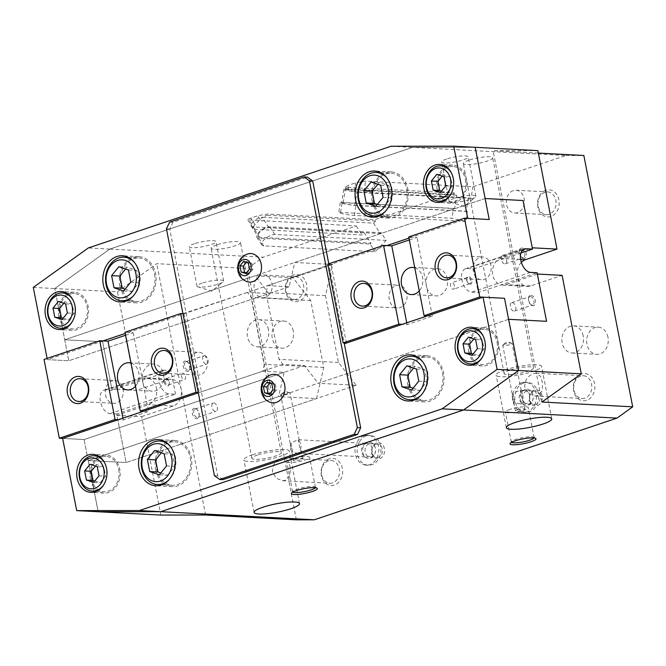 <?xml version="1.0" encoding="UTF-8"?>
<svg xmlns="http://www.w3.org/2000/svg" width="666" height="666" viewBox="0 0 666 666"><rect width="100%" height="100%" fill="white"/><g stroke="black" fill="none" stroke-linecap="round" stroke-linejoin="round"><path stroke-width="0.5" stroke-dasharray="3.33 2.5" d="M504.82 369.996A23.127 4.212 169 0 0 496.145 375.158A23.127 4.212 169 0 0 509.274 376.432A23.127 4.212 169 0 0 532.867 371.486A23.127 4.212 169 0 0 541.541 366.333A23.127 4.212 169 0 0 528.413 365.051A23.127 4.212 169 0 0 504.82 369.996M524.8 387.479C524.642 380.661 527.472 376.04 533.283 373.618L535.872 373.226L540.451 376.182L542.665 383.25L542.049 390.95L537.554 395.612L534.665 395.987L528.471 393.481L524.8 387.479M580.619 376.124A11.397 9.049 -87 0 0 573.726 388.378A11.397 9.049 -87 0 0 582.151 398.501A11.397 9.049 -87 0 0 584.89 398.118A11.397 9.049 -87 0 0 591.783 385.864A11.397 9.049 -87 0 0 583.358 375.741A11.397 9.049 -87 0 0 580.619 376.124M581.543 374.059A13.603 10.806 -87 0 0 573.584 390.726A13.603 10.806 -87 0 0 586.646 400.324A13.603 10.806 -87 0 0 594.605 383.658A13.603 10.806 -87 0 0 581.543 374.059M252.564 454.745A23.127 4.212 169 0 0 243.889 459.898A23.127 4.212 169 0 0 257.018 461.172A23.127 4.212 169 0 0 280.611 456.227A23.127 4.212 169 0 0 289.285 451.073A23.127 4.212 169 0 0 276.157 449.8A23.127 4.212 169 0 0 252.564 454.745M272.544 472.219C272.394 465.401 275.216 460.78 281.027 458.358L283.616 457.975L288.195 460.922L290.418 467.99L289.793 475.699L285.306 480.353L282.409 480.727L276.224 478.221L272.544 472.219M315.343 487.703A11.655 2.123 169 0 0 315.434 487.321A11.655 2.123 169 0 0 315.168 486.971A11.655 2.123 169 0 0 296.936 489.169A11.655 2.123 169 0 0 292.682 491.342A11.655 2.123 169 0 0 292.557 491.766A11.655 2.123 169 0 0 292.79 492.082M291.1 459.182A11.655 2.123 169 0 0 286.73 461.779A11.655 2.123 169 0 0 293.348 462.42A11.655 2.123 169 0 0 305.236 459.931A11.655 2.123 169 0 0 309.607 457.334A11.655 2.123 169 0 0 302.997 456.693A11.655 2.123 169 0 0 291.1 459.182M534.049 437.97A11.655 2.123 169 0 0 534.149 437.587A11.655 2.123 169 0 0 533.874 437.237A11.655 2.123 169 0 0 515.642 439.435A11.655 2.123 169 0 0 511.388 441.608A11.655 2.123 169 0 0 511.272 442.033A11.655 2.123 169 0 0 511.496 442.349M509.815 409.448A11.655 2.123 169 0 0 505.436 412.046A11.655 2.123 169 0 0 512.054 412.687A11.655 2.123 169 0 0 523.942 410.198A11.655 2.123 169 0 0 528.313 407.6A11.655 2.123 169 0 0 521.703 406.959A11.655 2.123 169 0 0 509.815 409.448M328.363 460.864A11.397 9.049 -87 0 0 321.478 473.118A11.397 9.049 -87 0 0 329.895 483.241A11.397 9.049 -87 0 0 332.642 482.858A11.397 9.049 -87 0 0 339.527 470.612A11.397 9.049 -87 0 0 331.102 460.489A11.397 9.049 -87 0 0 328.363 460.864M329.287 458.807A13.603 10.806 -87 0 0 321.328 475.466A13.603 10.806 -87 0 0 334.39 485.064A13.603 10.806 -87 0 0 342.349 468.406A13.603 10.806 -87 0 0 329.287 458.807M508.599 319.314L518.556 370.521L508.583 319.314L318.223 383.266L356.177 385.273L338.453 362.479L325.466 295.662L332.692 264.485L294.747 262.471L289.119 286.738L267.674 285.606L266.067 292.516L279.054 359.332L282.983 364.385L304.429 365.517L318.223 383.266M98.177 511.746L160.756 511.671L463.611 409.931L160.756 511.671L98.177 511.746L88.203 460.539L98.16 511.746L88.203 460.547L278.563 396.586L284.191 372.319L262.737 371.187L264.344 364.277L251.357 297.461L247.427 292.407L268.873 293.54L255.086 275.799L293.032 277.805L310.756 300.607L323.743 367.424L316.517 398.601L278.563 396.586M463.603 409.931L518.539 370.521M508.583 319.314L88.203 460.539L126.132 462.554L88.203 460.547L84.099 439.543L62.646 438.403L84.099 439.543L284.191 372.319M98.135 511.754L84.099 439.543L304.429 365.517M485.106 198.518L475.166 147.319L412.57 147.386L109.707 249.134L54.787 288.545L109.724 249.134L412.587 147.386L475.166 147.319L485.123 198.526L64.727 339.743L54.77 288.553L64.719 339.752L54.787 288.545L117.449 291.866L136.588 390.343L111.838 389.027L143.373 378.438A13.603 10.806 93 0 1 146.645 377.98A13.603 10.806 93 0 1 156.701 390.068A13.603 10.806 93 0 1 148.476 404.695L116.941 415.293L126.132 462.554L316.517 398.601M116.941 415.293L141.691 416.6L160.839 515.076M517.291 409.848A4.762 0.866 -11 0 1 522.152 408.824A4.762 0.866 -11 0 1 524.85 409.09A4.762 0.866 -11 0 1 523.068 410.148A4.762 0.866 -11 0 1 518.206 411.172A4.762 0.866 -11 0 1 515.501 410.905A4.762 0.866 -11 0 1 517.291 409.848M504.528 344.197A4.762 0.866 169 0 0 502.938 344.938A4.762 0.866 169 0 0 502.747 345.263A4.762 0.866 169 0 0 505.444 345.521A4.762 0.866 169 0 0 510.306 344.505A4.762 0.866 169 0 0 512.087 343.44A4.762 0.866 169 0 0 511.788 343.215A4.762 0.866 169 0 0 504.528 344.197M522.219 400.324L523.351 401.373L521.786 403.588L519.871 403.796L514.86 402.797L513.036 393.415L519.239 390.459L521.245 390.551L520.396 390.942L522.219 400.324A6.802 5.403 -87 0 0 520.396 390.942M523.276 390.667A6.802 5.403 -87 0 0 519.164 397.985A6.802 5.403 -87 0 0 524.192 404.029A6.802 5.403 -87 0 0 525.832 403.804A6.802 5.403 -87 0 0 529.945 396.486A6.802 5.403 -87 0 0 524.916 390.442A6.802 5.403 -87 0 0 523.276 390.667M513.036 393.415A6.802 5.403 -87 0 0 514.86 402.797M521.744 382.792A14.96 11.888 -87 0 0 512.703 398.884A14.96 11.888 -87 0 0 523.767 412.179A14.96 11.888 -87 0 0 527.364 411.68A14.96 11.888 -87 0 0 536.413 395.587A14.96 11.888 -87 0 0 525.349 382.292A14.96 11.888 -87 0 0 521.744 382.792M523.892 382.908A14.96 11.888 -87 0 0 514.843 398.992A14.96 11.888 -87 0 0 525.907 412.296A14.96 11.888 -87 0 0 529.512 411.788A14.96 11.888 -87 0 0 538.553 395.704A14.96 11.888 -87 0 0 527.489 382.409A14.96 11.888 -87 0 0 523.892 382.908M525.166 389.468A8.159 6.485 -87 0 0 520.396 399.467A8.159 6.485 -87 0 0 528.23 405.228A8.159 6.485 -87 0 0 532.459 400.932A8.159 6.485 -87 0 0 532.808 394.397A8.159 6.485 -87 0 0 525.166 389.468M526.723 390.959A6.685 5.311 -87 0 0 522.677 398.151A6.685 5.311 -87 0 0 527.622 404.096A6.685 5.311 -87 0 0 529.229 403.871A6.685 5.311 -87 0 0 532.692 400.358A6.685 5.311 -87 0 0 532.983 394.996A6.685 5.311 -87 0 0 528.329 390.734A6.685 5.311 -87 0 0 526.723 390.959M533.624 391.325A6.685 5.311 -87 0 0 529.587 398.518A6.685 5.311 -87 0 0 534.532 404.462A6.685 5.311 -87 0 0 536.138 404.237A6.685 5.311 -87 0 0 540.184 397.044A6.685 5.311 -87 0 0 535.239 391.1A6.685 5.311 -87 0 0 533.624 391.325M534.24 389.951A8.159 6.485 -87 0 0 529.47 399.95A8.159 6.485 -87 0 0 537.304 405.711A8.159 6.485 -87 0 0 542.082 395.712A8.159 6.485 -87 0 0 534.24 389.951M295.279 459.407A4.762 0.866 169 0 0 293.498 460.464A4.762 0.866 169 0 0 296.204 460.73A4.762 0.866 169 0 0 301.057 459.707A4.762 0.866 169 0 0 302.847 458.649A4.762 0.866 169 0 0 300.141 458.383A4.762 0.866 169 0 0 295.279 459.407M282.526 393.756A4.762 0.866 169 0 0 280.927 394.497A4.762 0.866 169 0 0 280.736 394.813A4.762 0.866 169 0 0 283.441 395.08A4.762 0.866 169 0 0 288.295 394.064A4.762 0.866 169 0 0 290.085 392.998A4.762 0.866 169 0 0 289.785 392.774A4.762 0.866 169 0 0 282.526 393.756M300.208 449.875L301.34 450.932L299.783 453.146L297.869 453.355L292.849 452.347L291.025 442.973L297.227 440.018L299.242 440.101L298.385 440.501L300.208 449.875A6.802 5.403 -87 0 0 298.385 440.501M365.617 443.639A6.802 5.403 -87 0 0 361.505 450.949A6.802 5.403 -87 0 0 366.541 456.993A6.802 5.403 -87 0 0 368.173 456.768A6.802 5.403 -87 0 0 372.286 449.45A6.802 5.403 -87 0 0 367.257 443.406A6.802 5.403 -87 0 0 365.617 443.639M291.025 442.973A6.802 5.403 -87 0 0 292.849 452.347M364.086 435.755A14.96 11.888 -87 0 0 355.045 451.848A14.96 11.888 -87 0 0 366.109 465.143A14.96 11.888 -87 0 0 369.705 464.643A14.96 11.888 -87 0 0 378.754 448.551A14.96 11.888 -87 0 0 367.69 435.256A14.96 11.888 -87 0 0 364.086 435.755M366.233 435.872A14.96 11.888 -87 0 0 357.184 451.964A14.96 11.888 -87 0 0 368.248 465.259A14.96 11.888 -87 0 0 371.853 464.76A14.96 11.888 -87 0 0 380.894 448.668A14.96 11.888 -87 0 0 369.83 435.373A14.96 11.888 -87 0 0 366.233 435.872M367.507 442.44A8.159 6.485 -87 0 0 362.737 452.43A8.159 6.485 -87 0 0 370.571 458.191A8.159 6.485 -87 0 0 374.8 453.896A8.159 6.485 -87 0 0 375.149 447.361A8.159 6.485 -87 0 0 367.507 442.44M369.064 443.922A6.685 5.311 -87 0 0 365.018 451.115A6.685 5.311 -87 0 0 369.963 457.059A6.685 5.311 -87 0 0 371.57 456.834A6.685 5.311 -87 0 0 375.033 453.321A6.685 5.311 -87 0 0 375.324 447.96A6.685 5.311 -87 0 0 370.671 443.706A6.685 5.311 -87 0 0 369.064 443.922M375.965 444.289A6.685 5.311 -87 0 0 371.928 451.481A6.685 5.311 -87 0 0 376.873 457.425A6.685 5.311 -87 0 0 378.479 457.201A6.685 5.311 -87 0 0 382.525 450.008A6.685 5.311 -87 0 0 377.58 444.072A6.685 5.311 -87 0 0 375.965 444.289M376.59 442.915A8.159 6.485 -87 0 0 371.811 452.913A8.159 6.485 -87 0 0 379.645 458.674A8.159 6.485 -87 0 0 384.424 448.676A8.159 6.485 -87 0 0 376.59 442.915M257.517 455.003A14.96 2.731 169 0 0 251.898 458.341A14.96 2.731 169 0 0 260.398 459.165A14.96 2.731 169 0 0 275.666 455.969A14.96 2.731 169 0 0 281.277 452.63A14.96 2.731 169 0 0 272.785 451.806A14.96 2.731 169 0 0 257.517 455.003M216.683 244.93A14.96 2.731 169 0 0 211.064 248.268A14.96 2.731 169 0 0 219.564 249.092A14.96 2.731 169 0 0 234.832 245.896A14.96 2.731 169 0 0 240.443 242.557A14.96 2.731 169 0 0 231.951 241.733A14.96 2.731 169 0 0 216.683 244.93M54.77 288.553L109.773 249.092L412.52 147.386L565.95 155.511L472.868 186.78L365.626 181.102L355.702 182.825L348.743 185.165L345.754 186.805L347.069 187.329L454.312 193.015L374.85 219.705L267.599 214.027L257.675 215.759L250.716 218.098C248.56 218.839 247.577 219.447 247.769 219.905L356.293 225.94L263.212 257.218L109.773 249.092L54.754 288.553L68.789 360.764L268.873 293.54M468.931 160.19A14.96 2.731 169 0 0 463.32 163.52A14.96 2.731 169 0 0 471.819 164.352A14.96 2.731 169 0 0 487.087 161.147A14.96 2.731 169 0 0 492.698 157.817A14.96 2.731 169 0 0 484.199 156.985A14.96 2.731 169 0 0 468.931 160.19M446.661 159.007A13.603 2.481 169 0 0 441.558 162.038A13.603 2.481 169 0 0 449.275 162.787A13.603 2.481 169 0 0 463.161 159.882A13.603 2.481 169 0 0 468.265 156.851A13.603 2.481 169 0 0 460.539 156.102A13.603 2.481 169 0 0 446.661 159.007M194.405 243.756A13.603 2.481 169 0 0 189.302 246.786A13.603 2.481 169 0 0 197.028 247.536A13.603 2.481 169 0 0 210.906 244.622A13.603 2.481 169 0 0 216.009 241.591A13.603 2.481 169 0 0 208.283 240.842A13.603 2.481 169 0 0 194.405 243.756M509.765 370.263A14.96 2.731 169 0 0 504.154 373.601A14.96 2.731 169 0 0 512.654 374.425A14.96 2.731 169 0 0 527.922 371.22A14.96 2.731 169 0 0 533.533 367.89A14.96 2.731 169 0 0 525.033 367.066A14.96 2.731 169 0 0 509.765 370.263M454.312 198.393A13.603 2.481 169 0 0 449.209 201.432A13.603 2.481 169 0 0 450.074 202.073A13.603 2.481 169 0 0 470.812 199.267A13.603 2.481 169 0 0 475.366 197.153A13.603 2.481 169 0 0 475.915 196.237A13.603 2.481 169 0 0 468.198 195.488A13.603 2.481 169 0 0 454.312 198.393M202.064 283.142A13.603 2.481 169 0 0 196.961 286.172A13.603 2.481 169 0 0 197.819 286.821A13.603 2.481 169 0 0 218.565 284.016A13.603 2.481 169 0 0 223.11 281.901A13.603 2.481 169 0 0 223.668 280.985A13.603 2.481 169 0 0 215.942 280.236A13.603 2.481 169 0 0 202.064 283.142M485.139 198.518L294.747 262.471M391.059 146.245L412.504 147.377L475.174 147.311L412.504 147.377L109.757 249.084L88.312 247.952M64.719 339.752L102.656 341.766L111.838 389.027M117.449 291.866L156.76 263.669L247.502 268.481L263.212 257.218M538.344 153.08L493.098 150.683L537.87 150.633M565.95 155.511L583.841 155.486M289.119 286.738L68.789 360.764L44.039 359.449M47.103 358.425L47.336 359.623L68.789 360.764L64.702 339.752L255.086 275.799M33.3 287.412L54.754 288.553M456.71 195.213L345.887 189.344A6.802 0.541 9 0 0 347.985 189.902L354.345 191.317A6.802 0.541 9 0 0 357.55 191.933L357.001 191.9A7.484 0.599 -171 0 1 346.628 190.368A7.484 0.599 -171 0 1 343.781 189.435A7.484 0.599 -171 0 1 345.338 189.319L345.887 189.344A6.802 0.541 -171 0 1 345.396 189.052A6.802 0.541 -171 0 1 346.811 188.953L454.054 194.63L456.71 195.213L454.578 208.608L343.206 202.714A7.484 0.599 9 0 0 341.65 202.83A7.484 0.599 9 0 0 344.505 203.763A7.484 0.599 9 0 0 354.87 205.294L466.242 211.189L468.373 197.802L357.55 191.933A6.802 0.541 -171 0 0 363.778 192.707L365.626 181.102M454.312 193.015L454.054 194.63M468.373 197.802L471.028 198.385L472.868 186.78M471.028 198.385L363.778 192.707M465.725 221.337L354.354 215.434A8.841 0.708 -171 0 1 344.58 214.127A8.841 0.708 -171 0 1 338.728 212.521A8.841 0.708 -171 0 1 340.567 212.387L451.948 218.281L465.725 221.337L467.307 211.43L466.242 211.189M467.307 211.43L355.935 205.528A8.841 0.708 -171 0 1 346.154 204.221A8.841 0.708 -171 0 1 340.309 202.614A8.841 0.708 -171 0 1 342.149 202.472L453.521 208.375L451.948 218.281M454.578 208.608L453.521 208.375M364.26 232.775L253.438 226.906A6.802 2.789 -33 0 1 254.995 224.692L260.065 219.439A6.802 2.789 -33 0 1 262.729 217.282L262.179 217.258A7.484 3.064 147 0 0 252.997 221.828A7.484 3.064 147 0 0 251.257 226.14A7.484 3.064 147 0 0 252.889 226.881L253.438 226.906A6.802 2.789 147 0 0 253.413 228.613A6.802 2.789 147 0 0 254.895 229.287L362.146 234.965L364.26 232.775L371.012 243.182L259.64 237.287A7.484 3.064 -33 0 1 258.008 236.547A7.484 3.064 -33 0 1 259.748 232.234A7.484 3.064 -33 0 1 268.931 227.664L380.303 233.558L373.551 223.152L262.729 217.282A6.802 2.789 147 0 1 268.415 215.285L267.599 214.027M356.293 225.94L362.146 234.965M373.551 223.152L375.666 220.962L374.85 219.705M375.666 220.962L268.415 215.285M386.147 240.384L274.775 234.49A8.841 3.621 147 0 0 263.919 239.893A8.841 3.621 147 0 0 261.871 244.988A8.841 3.621 147 0 0 263.794 245.862L375.166 251.756L386.147 240.384L381.152 232.684L380.303 233.558M381.152 232.684L269.78 226.79A8.841 3.621 147 0 0 258.924 232.193A8.841 3.621 147 0 0 256.868 237.287A8.841 3.621 147 0 0 258.799 238.162L370.171 244.056L375.166 251.756M371.012 243.182L370.171 244.056M537.37 274.051L505.835 284.64A13.603 10.806 93 0 1 502.564 285.098A13.603 10.806 93 0 1 492.507 273.01A13.603 10.806 93 0 1 500.732 258.383L532.267 247.794M521.336 262.354A13.603 10.806 -87 0 0 517.524 276.357A13.603 10.806 -87 0 0 527.314 286.405A13.603 10.806 -87 0 0 530.586 285.955L562.121 275.358M141.691 416.6L173.227 406.01A13.603 10.806 -87 0 0 181.185 389.344A13.603 10.806 -87 0 0 171.395 379.295A13.603 10.806 -87 0 0 168.123 379.745L136.588 390.343M332.692 264.485L293.032 277.805M356.177 385.273L126.132 462.554L116.692 413.977L175.549 394.205L168.948 393.856A12.246 7.093 -108.6 0 1 159.532 382.975A12.246 7.093 -108.6 0 1 162.754 370.429A12.246 7.093 -108.6 0 1 164.352 370.221L170.954 370.571L112.096 390.343L105.494 389.993A12.246 7.093 71.4 0 0 103.896 390.209A12.246 7.093 71.4 0 0 100.674 402.747A12.246 7.093 71.4 0 0 110.09 413.628L116.692 413.977M541.949 402.031L493.098 150.683M521.811 247.993A5.445 3.155 -108.6 0 1 526.132 253.421A5.445 3.155 -108.6 0 1 523.851 258.5A5.445 3.155 -108.6 0 1 521.928 257.584A5.445 3.155 -108.6 0 1 519.488 250.333A5.445 3.155 -108.6 0 1 521.811 247.993M530.993 295.263A5.445 3.155 -108.6 0 1 535.314 300.691A5.445 3.155 -108.6 0 1 533.041 305.761A5.445 3.155 -108.6 0 1 531.11 304.853A5.445 3.155 -108.6 0 1 528.671 297.594A5.445 3.155 -108.6 0 1 530.993 295.263M530.394 296.52A4.412 2.556 -108.6 0 1 533.782 300.441A4.412 2.556 -108.6 0 1 532.625 304.961A4.412 2.556 -108.6 0 1 532.051 305.036A4.412 2.556 -108.6 0 1 530.486 304.295A4.412 2.556 -108.6 0 1 528.513 298.418A4.412 2.556 -108.6 0 1 529.811 296.603A4.412 2.556 -108.6 0 1 530.394 296.52M512.271 302.614A4.412 2.556 -108.6 0 1 515.659 306.526A4.412 2.556 -108.6 0 1 514.502 311.047A4.412 2.556 -108.6 0 1 513.927 311.122A4.412 2.556 -108.6 0 1 510.531 307.209A4.412 2.556 -108.6 0 1 511.696 302.689A4.412 2.556 -108.6 0 1 512.271 302.614M521.203 249.259A4.412 2.556 -108.6 0 1 524.6 253.172A4.412 2.556 -108.6 0 1 523.434 257.692A4.412 2.556 -108.6 0 1 522.86 257.767A4.412 2.556 -108.6 0 1 521.295 257.034A4.412 2.556 -108.6 0 1 519.322 251.149A4.412 2.556 -108.6 0 1 520.629 249.334A4.412 2.556 -108.6 0 1 521.203 249.259M503.08 255.344A4.412 2.556 -108.6 0 1 506.476 259.265A4.412 2.556 -108.6 0 1 505.311 263.786A4.412 2.556 -108.6 0 1 504.736 263.861A4.412 2.556 -108.6 0 1 501.348 259.94A4.412 2.556 -108.6 0 1 502.505 255.419A4.412 2.556 -108.6 0 1 503.08 255.344M328.788 263.794L329.021 264.993L125.2 333.466M467.757 218.39L408.991 238.128M386.829 245.571L329.021 264.993L344.172 342.948M103.047 340.909L47.336 359.623M222.952 479.662L217.724 475.824L169.747 228.987L172.927 222.319L307.459 177.123M372.103 200.99A23.127 18.373 -87 0 0 388.744 218.082A23.127 18.373 -87 0 0 407.833 188.986A23.127 18.373 -87 0 0 391.192 171.895A23.127 18.373 -87 0 0 372.103 200.99M119.847 285.739A23.127 18.373 -87 0 0 136.488 302.83A23.127 18.373 -87 0 0 155.578 273.734A23.127 18.373 -87 0 0 138.936 256.643A23.127 18.373 -87 0 0 119.847 285.739M58.675 316.192A19.048 15.127 -87 0 0 72.386 330.269A19.048 15.127 -87 0 0 88.103 306.302A19.048 15.127 -87 0 0 74.401 292.232A19.048 15.127 -87 0 0 58.675 316.192M437.054 189.077A19.048 15.127 -87 0 0 450.765 203.147A19.048 15.127 -87 0 0 466.483 179.187A19.048 15.127 -87 0 0 452.78 165.118A19.048 15.127 -87 0 0 437.054 189.077M465.434 179.545A17.682 14.053 93 0 1 450.84 201.79A17.682 14.053 93 0 1 438.111 188.719A17.682 14.053 93 0 1 452.705 166.475A17.682 14.053 93 0 1 465.434 179.545M450.582 194.647A17.682 14.053 -87 0 0 453.554 178.913A17.682 14.053 -87 0 0 451.706 173.551M441.541 191.059L446.944 192.882L452.364 186.214L450.591 177.114L443.406 174.683L442.207 176.165M440.343 192.532L446.944 192.882M445.762 185.864L452.364 186.214M443.997 176.765L450.591 177.114M436.804 174.334L443.406 174.683M87.055 306.66A17.682 14.053 93 0 1 72.452 328.904A17.682 14.053 93 0 1 59.724 315.842A17.682 14.053 93 0 1 74.326 293.589A17.682 14.053 93 0 1 87.055 306.66M72.203 321.761A17.682 14.053 -87 0 0 75.175 306.027A17.682 14.053 -87 0 0 73.318 300.666M63.162 318.173L68.556 319.996L73.984 313.328L72.211 304.229L65.027 301.806L63.819 303.28M61.963 319.647L68.556 319.996M67.383 312.978L73.984 313.328M65.609 303.879L72.211 304.229M58.425 301.457L65.027 301.806M154.529 274.084A21.762 17.291 93 0 1 136.563 301.465A21.762 17.291 93 0 1 120.896 285.381A21.762 17.291 93 0 1 138.861 258A21.762 17.291 93 0 1 154.529 274.084M132.792 296.453A21.762 17.291 -87 0 0 139.677 273.301A21.762 17.291 -87 0 0 134.582 262.587M125.066 289.144L131.818 291.425L139.052 282.534L136.696 270.404L127.106 267.166L125.608 269.014M123.568 290.992L131.818 291.425M130.802 282.101L139.052 282.534M128.446 269.971L136.696 270.404M118.856 266.733L127.106 267.166M406.784 189.344A21.762 17.291 93 0 1 388.819 216.725A21.762 17.291 93 0 1 373.151 200.641A21.762 17.291 93 0 1 391.117 173.252A21.762 17.291 93 0 1 406.784 189.344M385.04 211.713A21.762 17.291 -87 0 0 391.933 188.553A21.762 17.291 -87 0 0 386.838 177.839M377.322 204.404L384.074 206.685L391.3 197.794L388.944 185.664L379.362 182.426L377.863 184.266M375.824 206.244L384.074 206.685M383.058 197.352L391.3 197.794M380.694 185.223L388.944 185.664M371.112 181.984L379.362 182.426M169.747 228.987L166.442 228.813M217.724 475.824L214.427 475.649M172.927 222.319L169.63 222.144M269.006 401.789A14.286 11.347 93 0 1 262.312 388.02A14.286 11.347 93 0 1 270.421 375.033M245.529 280.994A14.286 11.347 93 0 1 238.836 267.224A14.286 11.347 93 0 1 246.944 254.237M270.005 393.623L272.81 394.572L276.423 390.126L275.249 384.066L270.454 382.442L269.83 383.216M269.38 394.389L272.81 394.572M272.993 389.951L276.423 390.126M271.811 383.882L275.249 384.066M267.024 382.267L270.454 382.442M246.52 272.835L249.334 273.784L252.947 269.339L251.765 263.27L246.969 261.655L246.353 262.421M245.896 273.601L249.334 273.784M249.517 269.156L252.947 269.339M248.335 263.095L251.765 263.27M243.54 261.472L246.969 261.655M282.983 364.385L198.326 392.823M296.362 519.83L247.502 268.481M293.256 331.044A13.603 10.806 -87 0 0 283.466 320.987A13.603 10.806 -87 0 0 272.236 338.103A13.603 10.806 -87 0 0 282.026 348.16A13.603 10.806 -87 0 0 293.256 331.044M607.966 337.212A13.603 10.806 -87 0 0 598.176 327.156A13.603 10.806 -87 0 0 586.946 344.272A13.603 10.806 -87 0 0 596.736 354.329A13.603 10.806 -87 0 0 607.966 337.212M545.812 190.251A13.603 10.806 -87 0 0 537.853 206.91A13.603 10.806 -87 0 0 550.915 216.508A13.603 10.806 -87 0 0 558.874 199.85A13.603 10.806 -87 0 0 545.812 190.251M293.556 274.991A13.603 10.806 -87 0 0 285.597 291.65A13.603 10.806 -87 0 0 298.659 301.248A13.603 10.806 -87 0 0 306.618 284.59A13.603 10.806 -87 0 0 293.556 274.991M292.632 277.056A11.397 9.049 -87 0 0 285.747 289.302A11.397 9.049 -87 0 0 294.164 299.425A11.397 9.049 -87 0 0 296.911 299.051A11.397 9.049 -87 0 0 303.796 286.796A11.397 9.049 -87 0 0 295.371 276.673A11.397 9.049 -87 0 0 292.632 277.056M260.972 275.374A11.397 9.049 -87 0 0 254.087 287.629A11.397 9.049 -87 0 0 262.512 297.752A11.397 9.049 -87 0 0 265.251 297.369A11.397 9.049 -87 0 0 272.136 285.123A11.397 9.049 -87 0 0 263.711 275A11.397 9.049 -87 0 0 260.972 275.374M544.888 192.308A11.397 9.049 -87 0 0 537.995 204.562A11.397 9.049 -87 0 0 546.42 214.685A11.397 9.049 -87 0 0 549.159 214.302A11.397 9.049 -87 0 0 556.052 202.056A11.397 9.049 -87 0 0 547.627 191.925A11.397 9.049 -87 0 0 544.888 192.308M513.228 190.634A11.397 9.049 -87 0 0 506.335 202.88A11.397 9.049 -87 0 0 514.76 213.012A11.397 9.049 -87 0 0 517.499 212.629A11.397 9.049 -87 0 0 524.392 200.374A11.397 9.049 -87 0 0 515.967 190.251A11.397 9.049 -87 0 0 513.228 190.634M583.216 335.897A13.603 10.806 -87 0 0 573.426 325.849A13.603 10.806 -87 0 0 562.196 342.965A13.603 10.806 -87 0 0 571.986 353.013A13.603 10.806 -87 0 0 583.216 335.897M268.506 329.728A13.603 10.806 -87 0 0 258.716 319.68A13.603 10.806 -87 0 0 247.486 336.796A13.603 10.806 -87 0 0 257.276 346.844A13.603 10.806 -87 0 0 268.506 329.728M205.611 515.018L156.76 263.669M185.473 360.989A5.445 3.155 71.4 0 0 183.192 366.067A5.445 3.155 71.4 0 0 187.512 371.486A5.445 3.155 71.4 0 0 189.835 369.155A5.445 3.155 71.4 0 0 187.396 361.896A5.445 3.155 71.4 0 0 185.473 360.989M194.655 408.25A5.445 3.155 71.4 0 0 192.374 413.328A5.445 3.155 71.4 0 0 196.695 418.756A5.445 3.155 71.4 0 0 199.017 416.416A5.445 3.155 71.4 0 0 196.587 409.165A5.445 3.155 71.4 0 0 194.655 408.25M195.646 408.982A4.412 2.556 -108.6 0 1 197.211 409.715A4.412 2.556 -108.6 0 1 199.184 415.601A4.412 2.556 -108.6 0 1 197.877 417.416A4.412 2.556 -108.6 0 1 197.303 417.49A4.412 2.556 -108.6 0 1 193.906 413.578A4.412 2.556 -108.6 0 1 195.071 409.057A4.412 2.556 -108.6 0 1 195.646 408.982M213.769 402.888A4.412 2.556 -108.6 0 1 217.158 406.809A4.412 2.556 -108.6 0 1 216 411.33A4.412 2.556 -108.6 0 1 215.426 411.405A4.412 2.556 -108.6 0 1 212.029 407.484A4.412 2.556 -108.6 0 1 213.195 402.972A4.412 2.556 -108.6 0 1 213.769 402.888M186.463 361.713A4.412 2.556 -108.6 0 1 188.02 362.454A4.412 2.556 -108.6 0 1 189.993 368.331A4.412 2.556 -108.6 0 1 188.694 370.154A4.412 2.556 -108.6 0 1 188.112 370.229A4.412 2.556 -108.6 0 1 184.723 366.308A4.412 2.556 -108.6 0 1 185.881 361.788A4.412 2.556 -108.6 0 1 186.463 361.713M204.579 355.627A4.412 2.556 -108.6 0 1 207.975 359.54A4.412 2.556 -108.6 0 1 206.81 364.061A4.412 2.556 -108.6 0 1 206.235 364.135A4.412 2.556 -108.6 0 1 202.847 360.223A4.412 2.556 -108.6 0 1 204.004 355.702A4.412 2.556 -108.6 0 1 204.579 355.627M407.825 384.806A23.127 18.373 -87 0 0 424.475 401.898A23.127 18.373 -87 0 0 443.564 372.802A23.127 18.373 -87 0 0 426.923 355.711A23.127 18.373 -87 0 0 407.825 384.806M155.578 469.555A23.127 18.373 -87 0 0 172.219 486.638A23.127 18.373 -87 0 0 191.309 457.542A23.127 18.373 -87 0 0 174.667 440.459A23.127 18.373 -87 0 0 155.578 469.555M90.326 478.996A19.048 15.127 -87 0 0 104.029 493.073A19.048 15.127 -87 0 0 119.755 469.114A19.048 15.127 -87 0 0 106.044 455.036A19.048 15.127 -87 0 0 90.326 478.996M468.706 351.881A19.048 15.127 -87 0 0 482.409 365.959A19.048 15.127 -87 0 0 498.135 341.999A19.048 15.127 -87 0 0 484.423 327.922A19.048 15.127 -87 0 0 468.706 351.881M497.086 342.349A17.682 14.053 93 0 1 482.484 364.602A17.682 14.053 93 0 1 469.755 351.531A17.682 14.053 93 0 1 484.357 329.279A17.682 14.053 93 0 1 497.086 342.349M482.234 357.459A17.682 14.053 -87 0 0 485.206 341.725A17.682 14.053 -87 0 0 483.35 336.355M473.185 353.862L478.588 355.686L484.007 349.017L482.242 339.926L475.049 337.495L473.851 338.969M471.986 355.336L478.588 355.686M477.405 348.668L484.007 349.017M475.641 339.577L482.242 339.926M468.448 337.146L475.049 337.495M118.698 469.463A17.682 14.053 93 0 1 104.104 491.716A17.682 14.053 93 0 1 91.375 478.646A17.682 14.053 93 0 1 105.969 456.393A17.682 14.053 93 0 1 118.698 469.463M103.854 484.573A17.682 14.053 -87 0 0 106.818 468.839A17.682 14.053 -87 0 0 104.97 463.478M94.805 480.977L100.208 482.8L105.628 476.132L103.863 467.041L96.67 464.61L95.471 466.083M93.606 482.45L100.208 482.8M99.026 475.79L105.628 476.132M97.261 466.691L103.863 467.041M90.068 464.26L96.67 464.61M190.26 457.9A21.762 17.291 93 0 1 172.294 485.281A21.762 17.291 93 0 1 156.627 469.197A21.762 17.291 93 0 1 174.592 441.816A21.762 17.291 93 0 1 190.26 457.9M168.515 480.269A21.762 17.291 -87 0 0 175.408 457.109A21.762 17.291 -87 0 0 170.313 446.395M160.797 472.96L167.549 475.241L174.783 466.35L172.419 454.22L162.837 450.982L161.339 452.83M159.299 474.8L167.549 475.241M166.533 465.917L174.783 466.35M164.169 453.787L172.419 454.22M154.587 450.549L162.837 450.982M442.515 373.151A21.762 17.291 93 0 1 424.542 400.541A21.762 17.291 93 0 1 408.882 384.457A21.762 17.291 93 0 1 426.848 357.068A21.762 17.291 93 0 1 442.515 373.151M420.77 395.529A21.762 17.291 -87 0 0 427.664 372.369A21.762 17.291 -87 0 0 422.569 361.655M413.053 388.211L419.805 390.492L427.031 381.61L424.675 369.48L415.093 366.242L413.586 368.082M411.555 390.06L419.805 390.492M418.781 381.168L427.031 381.61M416.425 369.039L424.675 369.48M406.843 365.8L415.093 366.242M142.499 381.168A13.603 10.806 -87 0 0 152.289 391.217A13.603 10.806 -87 0 0 163.52 374.109A13.603 10.806 -87 0 0 153.729 364.052A13.603 10.806 -87 0 0 142.499 381.168M130.961 363.078A13.603 10.806 93 0 1 138.769 372.793A13.603 10.806 93 0 1 135.464 386.247M105.469 394.896A11.397 9.049 -87 0 0 113.67 403.313A11.397 9.049 -87 0 0 123.077 388.977A11.397 9.049 -87 0 0 114.868 380.561A11.397 9.049 -87 0 0 105.469 394.896M189.552 366.641A11.397 9.049 -87 0 0 197.752 375.066A11.397 9.049 -87 0 0 207.159 360.731A11.397 9.049 -87 0 0 198.959 352.306A11.397 9.049 -87 0 0 189.552 366.641M169.247 381.951A3.347 1.94 -108.6 0 1 169.272 383.641A3.347 1.94 -108.6 0 1 168.282 385.015A3.347 1.94 -108.6 0 1 165.193 381.743A3.347 1.94 -108.6 0 1 166.159 378.679A3.347 1.94 -108.6 0 1 167.774 379.179A3.347 1.94 -108.6 0 1 169.247 381.951M164.177 381.909A4.079 2.364 71.4 0 0 166.708 385.789A4.079 2.364 71.4 0 0 169.156 384.224A4.079 2.364 71.4 0 0 169.131 382.167A4.079 2.364 71.4 0 0 167.333 378.779A4.079 2.364 71.4 0 0 164.785 378.521A4.079 2.364 71.4 0 0 164.177 381.909M185.498 376.498A3.347 1.94 -108.6 0 1 184.532 379.562A3.347 1.94 -108.6 0 1 181.443 376.282A3.347 1.94 -108.6 0 1 182.401 373.218A3.347 1.94 -108.6 0 1 185.498 376.498M175.549 394.205L170.954 370.571M112.096 390.343L102.656 341.766L64.702 339.752M323.743 367.424L264.344 364.277M310.756 300.607L251.357 297.461M182.934 313.669L247.427 292.407M183.974 313.719L199.284 392.499L198.252 392.449M262.737 371.187L199.284 392.499M125.558 335.273L133.217 332.7L124.967 332.259M143.581 411.213L148.535 411.48L123.302 419.955L118.357 419.688M133.217 332.7L148.535 411.48M122.952 418.148L123.302 419.955M447.311 278.771A13.603 10.806 -87 0 0 437.52 268.714A13.603 10.806 -87 0 0 426.29 285.831A13.603 10.806 -87 0 0 436.08 295.887A13.603 10.806 -87 0 0 447.311 278.771M414.743 267.74A13.603 10.806 93 0 1 422.56 277.456A13.603 10.806 93 0 1 419.247 290.909M490.942 265.393A11.397 9.049 -87 0 0 482.742 256.976A11.397 9.049 -87 0 0 473.335 271.312A11.397 9.049 -87 0 0 481.535 279.728A11.397 9.049 -87 0 0 490.942 265.393M406.859 293.639A11.397 9.049 -87 0 0 398.659 285.223A11.397 9.049 -87 0 0 389.252 299.558A11.397 9.049 -87 0 0 397.452 307.975A11.397 9.049 -87 0 0 406.859 293.639M470.82 280.644A3.347 1.94 71.4 0 0 467.723 277.364A3.347 1.94 71.4 0 0 466.733 278.746A3.347 1.94 71.4 0 0 466.758 280.428A3.347 1.94 71.4 0 0 468.231 283.208A3.347 1.94 71.4 0 0 469.855 283.708A3.347 1.94 71.4 0 0 470.82 280.644M466.883 280.211A4.079 2.364 -108.6 0 1 466.849 278.155A4.079 2.364 -108.6 0 1 469.297 276.59A4.079 2.364 -108.6 0 1 471.828 280.478A4.079 2.364 -108.6 0 1 471.22 283.858A4.079 2.364 -108.6 0 1 468.681 283.599A4.079 2.364 -108.6 0 1 466.883 280.211M454.57 286.105A3.347 1.94 71.4 0 0 451.473 282.825A3.347 1.94 71.4 0 0 450.507 285.889A3.347 1.94 71.4 0 0 453.604 289.169A3.347 1.94 71.4 0 0 454.57 286.105M520.945 252.988L473.659 268.881L467.057 268.531A12.246 7.093 71.4 0 0 465.459 268.739A12.246 7.093 71.4 0 0 462.237 281.285A12.246 7.093 71.4 0 0 471.653 292.158L478.255 292.507L537.112 272.735M473.659 268.881L478.255 292.507M325.466 295.662L266.067 292.516M338.453 362.479L279.054 359.332M346.437 343.065L331.119 264.285L327.822 264.111M267.674 285.606L331.119 264.285M427.364 315.875L432.317 316.142L407.093 324.617L402.139 324.35M407.093 324.617L406.743 322.81M409.34 239.935L417.008 237.362L408.757 236.93M432.317 316.142L417.008 237.362M354.345 191.317L355.702 182.825M347.985 189.902L348.743 185.165M346.811 188.953L347.069 187.329M354.87 205.294L357.001 191.9M343.206 202.714L345.338 189.319M354.354 215.434L355.935 205.528M340.567 212.387L342.149 202.472M260.065 219.439L257.675 215.759M254.995 224.692L250.716 218.098M254.895 229.287L249.042 220.263M268.931 227.664L262.179 217.258M259.64 237.287L252.889 226.881M274.775 234.49L269.78 226.79M263.794 245.862L258.799 238.162M530.586 285.955L505.835 284.64M520.662 259.44L500.732 258.383M173.227 406.01L148.476 404.695M168.123 379.745L143.373 378.438M110.09 413.628L168.948 393.856M105.494 389.993L164.352 370.221M522.91 249.767L467.057 268.531M530.511 272.386L471.653 292.158M506.351 427.672L496.145 375.158M534.665 395.987L582.151 398.501M254.096 512.42L243.889 459.898M292.682 491.342L291.442 493.106M292.557 491.766L286.73 461.779M511.388 441.608L510.156 443.381M511.272 442.033L505.436 412.046M282.409 480.727L329.895 483.241M535.872 373.226L583.358 375.741M283.616 457.975L331.102 460.489M515.501 410.905L502.747 345.263M511.788 343.215L506.901 341.7L502.938 344.938M519.871 403.796L524.192 404.029M520.596 390.218L524.916 390.442M523.767 412.179L525.907 412.296M527.622 404.096L534.532 404.462M528.329 390.734L535.239 391.1M532.983 394.996L532.808 394.397M532.692 400.358L532.459 400.932M525.349 382.292L527.489 382.409M524.85 409.09L523.351 401.373M521.245 390.551L512.087 343.44M534.149 437.587L528.313 407.6M533.874 437.237L535.68 438.411M293.498 460.464L280.736 394.813M289.785 392.774L284.89 391.258L280.927 394.497M297.869 453.355L366.541 456.993M298.584 439.768L367.257 443.406M366.109 465.143L368.248 465.259M369.963 457.059L376.873 457.425M370.671 443.706L377.58 444.072M375.324 447.96L375.149 447.361M375.033 453.321L374.8 453.896M367.69 435.256L369.83 435.373M302.847 458.649L301.34 450.932M299.242 440.101L290.085 392.998M315.434 487.321L309.607 457.334M315.168 486.971L316.974 488.145M251.898 458.341L211.064 248.268M504.154 373.601L463.32 163.52M449.209 201.432L441.558 162.038M196.961 286.172L189.302 246.786M223.668 280.985L216.009 241.591M197.819 286.821L211.788 291.159L223.11 281.901M475.915 196.237L468.265 156.851M450.074 202.073L464.036 206.418L475.366 197.153M345.754 186.805L345.396 189.052M343.781 189.435L341.65 202.83M340.309 202.614L338.728 212.521M247.769 219.905L253.413 228.613M251.257 226.14L258.008 236.547M256.868 237.287L261.871 244.988M281.277 452.63L240.443 242.557M299.5 503.596L289.285 451.073M533.533 367.89L492.698 157.817M551.756 418.847L541.541 366.333M502.564 285.098L527.314 286.405M146.645 377.98L171.395 379.295M514.502 311.047L532.625 304.961M505.311 263.786L523.434 257.692M521.295 257.034L521.928 257.584M519.322 251.149L519.488 250.333M502.505 255.419L520.629 249.334M530.486 304.295L531.11 304.853M528.513 298.418L528.671 297.594M511.696 302.689L529.811 296.603M388.744 218.082L372.244 217.208M136.488 302.83L119.988 301.956M72.386 330.269L59.182 329.57M450.765 203.147L437.562 202.447M452.78 165.118L439.577 164.419M445.113 166.067L452.705 166.475M443.248 201.39L450.84 201.79M74.401 292.232L61.197 291.533M66.733 293.19L74.326 293.589M64.86 328.505L72.452 328.904M138.936 256.643L122.436 255.769M128.563 257.451L138.861 258M126.265 300.924L136.563 301.465M391.192 171.895L374.692 171.02M380.819 172.71L391.117 173.252M378.513 216.175L388.819 216.725M262.512 297.752L294.164 299.425M514.76 213.012L546.42 214.685M573.426 325.849L598.176 327.156M258.716 319.68L283.466 320.987M257.276 346.844L282.026 348.16M571.986 353.013L596.736 354.329M515.967 190.251L547.627 191.925M263.711 275L295.371 276.673M197.211 409.715L196.587 409.165M199.184 415.601L199.017 416.416M197.877 417.416L216 411.33M188.02 362.454L187.396 361.896M189.993 368.331L189.835 369.155M188.694 370.154L206.81 364.061M185.881 361.788L204.004 355.702M195.071 409.057L213.195 402.972M424.475 401.898L407.975 401.024M172.219 486.638L155.719 485.764M104.029 493.073L90.834 492.374M482.409 365.959L469.214 365.259M484.423 327.922L471.228 327.222M476.764 328.879L484.357 329.279M474.891 364.194L482.484 364.602M106.044 455.036L92.849 454.337M98.377 455.994L105.969 456.393M96.512 491.317L104.104 491.716M174.667 440.459L158.167 439.585M164.294 441.267L174.592 441.816M161.988 484.74L172.294 485.281M426.923 355.711L410.423 354.836M416.55 356.526L426.848 357.068M414.244 399.991L424.542 400.541M127.539 389.91L152.289 391.217M78.705 401.465L113.67 403.313M162.795 373.21L197.752 375.066M169.272 383.641L169.156 384.224M168.282 385.015L184.532 379.562M166.159 378.679L182.401 373.218M167.774 379.179L167.333 378.779M163.994 350.458L198.959 352.306M79.912 378.704L114.868 380.561M128.979 362.745L153.729 364.052M162.754 370.429L103.896 390.209M412.77 267.407L437.52 268.714M447.785 255.12L482.742 256.976M363.694 283.366L398.659 285.223M466.733 278.746L466.849 278.155M467.723 277.364L451.473 282.825M469.855 283.708L453.604 289.169M468.231 283.208L468.681 283.599M362.495 306.127L397.452 307.975M446.578 277.88L481.535 279.728M411.33 294.572L436.08 295.887M465.459 268.739L524.317 248.967"/><path stroke-width="1" d="M543.073 424.001A23.127 4.212 -11 0 1 519.48 428.946A23.127 4.212 -11 0 1 506.351 427.672A23.127 4.212 -11 0 1 515.026 422.519A23.127 4.212 -11 0 1 538.619 417.574A23.127 4.212 -11 0 1 551.756 418.847A23.127 4.212 -11 0 1 543.073 424.001M581.26 373.834L562.121 275.358L537.37 274.051L546.553 321.32L508.624 319.305L518.573 370.512L581.26 373.834L541.949 402.031L632.7 406.834L616.999 418.098L463.561 409.973L160.822 511.679L314.252 519.805L296.362 519.83L205.611 515.018L160.839 515.076L98.152 511.754L160.806 511.679L463.553 409.973L518.556 370.512L463.619 409.931M616.999 418.098L314.252 519.805M262.77 507.259A23.127 4.212 -11 0 1 286.372 502.314A23.127 4.212 -11 0 1 299.5 503.596A23.127 4.212 -11 0 1 290.826 508.749A23.127 4.212 -11 0 1 267.224 513.694A23.127 4.212 -11 0 1 254.096 512.42A23.127 4.212 -11 0 1 262.77 507.259M296.27 490.642A13.237 2.414 -11 0 1 316.974 488.145A13.237 2.414 -11 0 1 312.321 491.491A13.237 2.414 -11 0 1 297.744 494.413A13.237 2.414 -11 0 1 291.442 493.106A13.237 2.414 -11 0 1 296.27 490.642M514.976 440.909A13.237 2.414 -11 0 1 535.68 438.411A13.237 2.414 -11 0 1 531.027 441.758A13.237 2.414 -11 0 1 516.45 444.688A13.237 2.414 -11 0 1 510.156 443.381A13.237 2.414 -11 0 1 514.976 440.909M292.79 492.082A11.655 2.123 169 0 0 311.064 489.918A11.655 2.123 169 0 0 315.343 487.703M511.496 442.349A11.655 2.123 169 0 0 529.77 440.184A11.655 2.123 169 0 0 534.049 437.97M160.822 511.679L98.152 511.754L76.69 510.614L139.352 510.547L160.806 511.679M518.556 370.512L504.52 298.301L483.075 297.161L497.111 369.38L518.556 370.521L463.561 409.973M463.553 409.973L442.099 408.841L497.111 369.38M442.099 408.841L139.352 510.547M198.326 392.823L62.646 438.403L76.69 510.614M453.721 146.17L467.757 218.39L489.21 219.522L475.174 147.311L485.139 198.518L523.076 200.524L532.267 247.794L557.009 249.101L537.87 150.633L453.721 146.17L391.059 146.245L88.312 247.952L33.3 287.412L47.103 358.425M632.7 406.834L583.841 155.486L538.344 153.08M557.009 249.101L525.482 259.698A13.603 10.806 -87 0 0 521.336 262.354M453.288 178.488A19.048 15.127 93 0 1 437.562 202.447A19.048 15.127 93 0 1 423.859 188.378A19.048 15.127 93 0 1 439.577 164.419A19.048 15.127 93 0 1 453.288 178.488M74.908 305.602A19.048 15.127 93 0 1 59.182 329.57A19.048 15.127 93 0 1 45.479 315.493A19.048 15.127 93 0 1 61.197 291.533A19.048 15.127 93 0 1 74.908 305.602M139.077 272.86A23.127 18.373 93 0 1 119.988 301.956A23.127 18.373 93 0 1 103.347 284.865A23.127 18.373 93 0 1 122.436 255.769A23.127 18.373 93 0 1 139.077 272.86M391.333 188.112A23.127 18.373 93 0 1 372.244 217.208A23.127 18.373 93 0 1 355.602 200.116A23.127 18.373 93 0 1 374.692 171.02A23.127 18.373 93 0 1 391.333 188.112M304.162 176.948L309.39 180.794L357.367 427.63L354.187 434.29L219.647 479.487L214.427 475.649L166.442 228.813L169.63 222.144L304.162 176.948L307.459 177.123L312.687 180.969L328.788 263.794M408.991 238.128L386.829 245.571M125.2 333.466L103.047 340.909M451.706 173.551A17.682 14.053 -87 0 0 440.825 165.842A17.682 14.053 -87 0 0 426.232 188.095A17.682 14.053 -87 0 0 438.961 201.165A17.682 14.053 -87 0 0 450.582 194.647M450.557 179.412A15.509 12.321 -87 0 0 435.664 168.465A15.509 12.321 -87 0 0 426.59 187.462A15.509 12.321 -87 0 0 441.483 198.401A15.509 12.321 -87 0 0 450.557 179.412M440.343 192.532L433.15 190.101L431.385 181.002L436.804 174.334L443.997 176.765L445.762 185.864L440.343 192.532M433.15 190.101L441.541 191.059M442.207 176.165L437.978 181.352L439.751 190.451M431.385 181.002L437.978 181.352M73.318 300.666A17.682 14.053 -87 0 0 62.446 292.957A17.682 14.053 -87 0 0 47.844 315.209A17.682 14.053 -87 0 0 60.573 328.28A17.682 14.053 -87 0 0 72.203 321.761M72.169 306.526A15.509 12.321 -87 0 0 57.284 295.579A15.509 12.321 -87 0 0 48.21 314.577A15.509 12.321 -87 0 0 63.103 325.516A15.509 12.321 -87 0 0 72.169 306.526M61.963 319.647L54.77 317.216L52.997 308.117L58.425 301.457L65.609 303.879L67.383 312.978L61.963 319.647M54.77 317.216L63.162 318.173M63.819 303.28L59.599 308.466L61.372 317.565M52.997 308.117L59.599 308.466M134.582 262.587A21.762 17.291 -87 0 0 124.018 257.209A21.762 17.291 -87 0 0 106.044 284.598A21.762 17.291 -87 0 0 121.711 300.682A21.762 17.291 -87 0 0 132.792 296.453M135.931 273.917A19.048 15.127 -87 0 0 117.641 260.481A19.048 15.127 -87 0 0 106.502 283.799A19.048 15.127 -87 0 0 124.783 297.244A19.048 15.127 -87 0 0 135.931 273.917M123.568 290.992L113.986 287.745L111.622 275.624L118.856 266.733L128.446 269.971L130.802 282.101L123.568 290.992M113.986 287.745L122.236 288.187L125.066 289.144M125.608 269.014L119.872 276.057L122.236 288.187M111.622 275.624L119.872 276.057M386.838 177.839A21.762 17.291 -87 0 0 376.265 172.469A21.762 17.291 -87 0 0 358.3 199.85A21.762 17.291 -87 0 0 373.967 215.934A21.762 17.291 -87 0 0 385.04 211.713M388.178 189.169A19.048 15.127 -87 0 0 369.896 175.732A19.048 15.127 -87 0 0 358.749 199.059A19.048 15.127 -87 0 0 377.039 212.496A19.048 15.127 -87 0 0 388.178 189.169M375.824 206.244L366.233 203.005L363.877 190.876L371.112 181.984L380.694 185.223L383.058 197.352L375.824 206.244M366.233 203.005L374.483 203.438L377.322 204.404M377.863 184.266L372.127 191.317L374.483 203.438M363.877 190.876L372.127 191.317M312.687 180.969L309.39 180.794M483.075 297.161L344.33 343.773L360.664 427.805L357.367 427.63M402.139 324.35L398.842 324.175L343.132 342.89L346.437 343.065L344.33 343.773L344.172 342.948M360.664 427.805L357.484 434.465L354.187 434.29M357.484 434.465L222.952 479.662L219.647 479.487M270.962 374.833A14.286 11.347 93 0 1 284.682 384.906A14.286 11.347 93 0 1 276.323 402.406A14.286 11.347 93 0 1 269.006 401.789C257.917 396.636 258.849 378.979 270.421 375.033A14.286 11.347 93 0 1 270.962 374.833M247.486 254.037A14.286 11.347 93 0 1 261.205 264.119A14.286 11.347 93 0 1 252.847 281.61A14.286 11.347 93 0 1 245.529 280.994C234.432 275.849 235.373 258.183 246.944 254.237A14.286 11.347 93 0 1 247.486 254.037M246.254 275.416A8.159 6.485 -87 0 0 251.024 265.418A8.159 6.485 -87 0 0 243.19 259.657A8.159 6.485 -87 0 0 238.411 269.655A8.159 6.485 -87 0 0 246.254 275.416M269.73 396.203A8.159 6.485 -87 0 0 274.509 386.213A8.159 6.485 -87 0 0 266.666 380.452A8.159 6.485 -87 0 0 261.896 390.451A8.159 6.485 -87 0 0 269.73 396.203M269.38 394.389L264.585 392.774L263.403 386.705L267.024 382.267L271.811 383.882L272.993 389.951L269.38 394.389M264.585 392.774L270.005 393.623M269.83 383.216L266.841 386.888L268.015 392.957M263.403 386.705L266.841 386.888M245.896 273.601L241.109 271.978L239.927 265.917L243.54 261.472L248.335 263.095L249.517 269.156L245.896 273.601M241.109 271.978L246.52 272.835M246.353 262.421L243.356 266.1L244.539 272.161M239.927 265.917L243.356 266.1M484.931 341.3A19.048 15.127 93 0 1 469.214 365.259A19.048 15.127 93 0 1 455.502 351.182A19.048 15.127 93 0 1 471.228 327.222A19.048 15.127 93 0 1 484.931 341.3M106.552 468.414A19.048 15.127 93 0 1 90.834 492.374A19.048 15.127 93 0 1 77.123 478.296A19.048 15.127 93 0 1 92.849 454.337A19.048 15.127 93 0 1 106.552 468.414M174.808 456.668A23.127 18.373 93 0 1 155.719 485.764A23.127 18.373 93 0 1 139.077 468.681A23.127 18.373 93 0 1 158.167 439.585A23.127 18.373 93 0 1 174.808 456.668M427.064 371.928A23.127 18.373 93 0 1 407.975 401.024A23.127 18.373 93 0 1 391.325 383.932A23.127 18.373 93 0 1 410.423 354.836A23.127 18.373 93 0 1 427.064 371.928M483.35 336.355A17.682 14.053 -87 0 0 472.477 328.654A17.682 14.053 -87 0 0 457.875 350.899A17.682 14.053 -87 0 0 470.604 363.969A17.682 14.053 -87 0 0 482.234 357.459M482.201 342.216A15.509 12.321 -87 0 0 467.307 331.277A15.509 12.321 -87 0 0 458.233 350.266A15.509 12.321 -87 0 0 473.126 361.205A15.509 12.321 -87 0 0 482.201 342.216M471.986 355.336L464.793 352.905L463.028 343.814L468.448 337.146L475.641 339.577L477.405 348.668L471.986 355.336M464.793 352.905L473.185 353.862M473.851 338.969L469.63 344.164L471.395 353.255M463.028 343.814L469.63 344.164M104.97 463.478A17.682 14.053 -87 0 0 94.089 455.769A17.682 14.053 -87 0 0 79.495 478.013A17.682 14.053 -87 0 0 92.224 491.083A17.682 14.053 -87 0 0 103.854 484.573M103.821 469.33A15.509 12.321 -87 0 0 88.928 458.391A15.509 12.321 -87 0 0 79.853 477.38A15.509 12.321 -87 0 0 94.747 488.328A15.509 12.321 -87 0 0 103.821 469.33M93.606 482.45L86.413 480.02L84.649 470.929L90.068 464.26L97.261 466.691L99.026 475.79L93.606 482.45M86.413 480.02L94.805 480.977M95.471 466.083L91.25 471.278L93.015 480.369M84.649 470.929L91.25 471.278M170.313 446.395A21.762 17.291 -87 0 0 159.74 441.025A21.762 17.291 -87 0 0 141.775 468.414A21.762 17.291 -87 0 0 157.442 484.498A21.762 17.291 -87 0 0 168.515 480.269M171.661 457.733A19.048 15.127 -87 0 0 153.371 444.297A19.048 15.127 -87 0 0 142.224 467.615A19.048 15.127 -87 0 0 160.514 481.052A19.048 15.127 -87 0 0 171.661 457.733M159.299 474.8L149.717 471.561L147.352 459.432L154.587 450.549L164.169 453.787L166.533 465.917L159.299 474.8M149.717 471.561L157.967 472.003L160.797 472.96M161.339 452.83L155.603 459.873L157.967 472.003M147.352 459.432L155.603 459.873M422.569 361.655A21.762 17.291 -87 0 0 411.996 356.285A21.762 17.291 -87 0 0 394.031 383.666A21.762 17.291 -87 0 0 409.698 399.75A21.762 17.291 -87 0 0 420.77 395.529M423.909 372.985A19.048 15.127 -87 0 0 405.627 359.548A19.048 15.127 -87 0 0 394.48 382.875A19.048 15.127 -87 0 0 412.77 396.312A19.048 15.127 -87 0 0 423.909 372.985M411.555 390.06L401.964 386.821L399.608 374.692L406.843 365.8L416.425 369.039L418.781 381.168L411.555 390.06M401.964 386.821L410.214 387.254L413.053 388.211M413.586 368.082L407.858 375.125L410.214 387.254M399.608 374.692L407.858 375.125M135.464 386.247A13.603 10.806 93 0 1 127.539 389.91A13.603 10.806 93 0 1 117.749 379.853A13.603 10.806 93 0 1 128.979 362.745A13.603 10.806 93 0 1 130.961 363.078M70.504 393.04A11.397 9.049 -87 0 0 78.705 401.465A11.397 9.049 -87 0 0 88.112 387.129A11.397 9.049 -87 0 0 79.912 378.704A11.397 9.049 -87 0 0 70.504 393.04M88.478 386.48A13.603 10.806 93 0 1 80.519 403.146A13.603 10.806 93 0 1 67.457 393.548A13.603 10.806 93 0 1 75.416 376.881A13.603 10.806 93 0 1 88.478 386.48M154.587 364.793A11.397 9.049 -87 0 0 162.795 373.21A11.397 9.049 -87 0 0 172.194 358.874A11.397 9.049 -87 0 0 163.994 350.458A11.397 9.049 -87 0 0 154.587 364.793M172.569 358.233A13.603 10.806 93 0 1 164.61 374.891A13.603 10.806 93 0 1 151.54 365.293A13.603 10.806 93 0 1 159.499 348.634A13.603 10.806 93 0 1 172.569 358.233M118.357 419.688L115.06 419.513L59.349 438.228L44.039 359.449L99.742 340.734L107.992 341.175L125.558 335.273M143.581 411.213L140.285 411.039L124.967 332.259L180.677 313.544L182.934 313.669M198.252 392.449L195.987 392.324L180.677 313.544M107.992 341.175L122.952 418.148M115.06 419.513L99.742 340.734M140.285 411.039L195.987 392.324M59.349 438.228L62.646 438.403M419.247 290.909A13.603 10.806 93 0 1 411.33 294.572A13.603 10.806 93 0 1 401.54 284.524A13.603 10.806 93 0 1 412.77 267.407A13.603 10.806 93 0 1 414.743 267.74M455.985 263.545A11.397 9.049 -87 0 0 447.785 255.12A11.397 9.049 -87 0 0 438.378 269.455A11.397 9.049 -87 0 0 446.578 277.88A11.397 9.049 -87 0 0 455.985 263.545M435.331 269.955A13.603 10.806 93 0 1 443.29 253.296A13.603 10.806 93 0 1 456.352 262.895A13.603 10.806 93 0 1 448.393 279.554A13.603 10.806 93 0 1 435.331 269.955M371.903 291.791A11.397 9.049 -87 0 0 363.694 283.366A11.397 9.049 -87 0 0 354.295 297.702A11.397 9.049 -87 0 0 362.495 306.127A11.397 9.049 -87 0 0 371.903 291.791M351.248 298.21A13.603 10.806 93 0 1 359.207 281.543A13.603 10.806 93 0 1 372.269 291.142A13.603 10.806 93 0 1 364.31 307.809A13.603 10.806 93 0 1 351.248 298.21M479.77 296.986L464.46 218.215L408.757 236.93L424.067 315.701L479.77 296.986L504.52 298.301L508.608 319.305L546.553 321.32L537.112 272.735L530.511 272.386A12.246 7.093 -108.6 0 1 521.095 261.513A12.246 7.093 -108.6 0 1 524.317 248.967A12.246 7.093 -108.6 0 1 525.915 248.751L532.517 249.101L520.945 252.988M464.46 218.215L489.21 219.522L485.123 198.518L523.076 200.524L532.517 249.101M424.067 315.701L427.364 315.875M398.842 324.175L383.533 245.396L327.822 264.111L343.132 342.89M383.533 245.396L391.775 245.837L409.34 239.935M406.743 322.81L391.775 245.837M525.482 259.698L520.662 259.44M525.915 248.751L522.91 249.767M440.825 165.842L445.113 166.067M438.961 201.165L443.248 201.39M62.446 292.957L66.733 293.19M60.573 328.28L64.86 328.505M124.018 257.209L128.563 257.451M121.711 300.682L126.265 300.924M376.265 172.469L380.819 172.71M373.967 215.934L378.513 216.175M472.477 328.654L476.764 328.879M470.604 363.969L474.891 364.194M94.089 455.769L98.377 455.994M92.224 491.083L96.512 491.317M159.74 441.025L164.294 441.267M157.442 484.498L161.988 484.74M411.996 356.285L416.55 356.526M409.698 399.75L414.244 399.991"/></g></svg>
